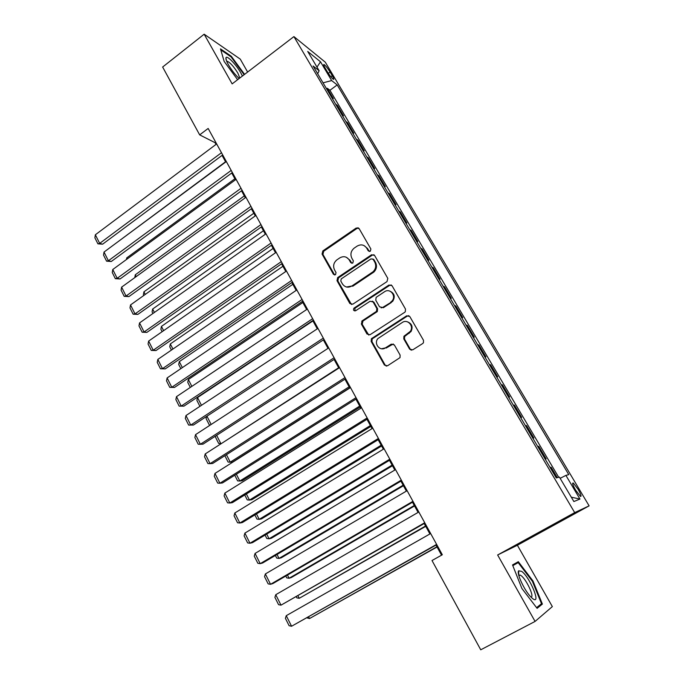 <?xml version="1.0" encoding="UTF-8"?>
<svg xmlns="http://www.w3.org/2000/svg" width="684" height="684" viewBox="0 0 684 684"><rect width="100%" height="100%" fill="white"/><g stroke="black" fill="none" stroke-linecap="round" stroke-linejoin="round"><path stroke-width="1.03" d="M370.326 251.25L370.882 249.002L359.16 228.661L356.261 227.994L322.831 250.917L322.061 254.063L333.424 274.293L335.562 274.694L336.015 272.54L334.536 269.906C332.826 266.042 333.604 262.699 336.87 259.877L339.794 257.894C343.607 255.807 346.745 256.509 349.225 259.971L350.721 262.613L352.799 263.075L353.346 260.843L351.841 258.201C350.105 254.328 350.892 250.968 354.184 248.121L357.151 246.103C361.007 243.991 364.196 244.675 366.701 248.147L368.223 250.797L370.326 251.25M578.091 489.257L573.286 483.015C571.995 482.699 572.764 485.067 575.603 490.137L580.425 496.396C581.716 496.695 580.938 494.31 578.091 489.257M409.588 349.079L412.708 349.857L422.669 343.556L423.447 342.744L423.481 340.273L409.801 316.538L406.689 315.803L371.395 338.708L371.147 341.436L384.408 365.034L387.469 365.82L400.029 357.621L400.114 355.082L394.343 344.924L391.265 344.155L385.425 347.891C379.988 351.721 373.473 343.676 377.867 338.606L402.303 322.463C407.561 318.693 414.239 326.08 410.306 331.364L403.902 336.306L403.782 338.896L409.588 349.079L411.452 350.208M535.076 621.423L552.347 606.597L517.386 545.259L497.636 554.981L535.076 621.423L480.741 649.8L432.006 560.529L442.317 554.758L208.15 128.455L199.668 134.876L215.075 142.682L216.024 144.418M497.636 554.981L574.688 512.615L293.915 36.594L325.293 62.184L589.112 505.852L574.688 512.615M247.625 72.042L240.246 59.098L204.157 34.2L232.158 83.884L293.915 36.594M204.157 34.2L162.638 67.032L199.668 134.876M387.007 281.594L387.802 278.362L374.576 255.414L371.566 254.764L337.639 277.601L337.007 280.671L349.832 303.491L352.799 304.192L387.007 281.594M392.035 285.715L405.484 309.057L405.296 311.742L404.689 312.314L369.993 334.75L366.975 333.997L361.374 324.036L362.161 320.83L376.516 311.357L376.841 308.544L373.096 301.96L370.078 301.251L355.697 310.716C353.671 311.032 353.072 310.185 353.91 308.185L388.982 285.023L392.035 285.715M557.272 477.654L551.133 467.257L550.278 467.745M545.131 459.024L546.165 458.853L538.77 446.319L537.915 446.806M532.768 438.076L533.853 438.008L526.535 425.61L525.697 426.098M520.533 417.368L521.678 417.394L514.436 405.125L513.607 405.621M508.443 396.882L509.631 396.994L502.466 384.87L501.646 385.366M496.481 376.619L497.721 376.824L490.633 364.828L489.812 365.324M484.648 356.569L485.931 356.868L478.92 345.001L478.116 345.506M472.943 336.742L474.277 337.135L467.334 325.387L466.531 325.892M461.358 317.128L462.735 317.607L455.877 305.987L455.082 306.492M449.901 297.72L451.32 298.284L444.532 286.784L443.745 287.297M438.564 278.516L440.034 279.166L433.314 267.786L432.536 268.299M427.346 259.518L428.859 260.245L422.208 248.993L421.438 249.506M416.248 240.725L417.804 241.529L411.221 230.388L410.451 230.901M405.27 222.12L406.86 223.001L400.345 211.972L399.584 212.493M394.403 203.712L396.027 204.661L389.581 193.752L388.828 194.273M383.638 185.492L385.306 186.518L378.936 175.72L378.184 176.241M372.994 167.452L374.704 168.563L368.385 157.867L367.65 158.397M362.46 149.608L364.204 150.779L357.954 140.203L357.219 140.724M352.029 131.944L353.808 133.183L347.617 122.71L346.891 123.24M341.701 114.45L343.513 115.767L337.392 105.396L335.562 104.045M336.673 105.926L337.392 105.396M325.139 68.084L327.362 71.82C329.731 75.616 331.723 78.113 333.33 79.31C334.185 79.626 333.843 78.446 332.287 75.753L330.09 72.051C327.721 68.263 325.738 65.775 324.113 64.57C323.267 64.245 323.609 65.416 325.139 68.084M560.153 478.338L565.899 475.389L568.755 474.636L337.203 84.927L331.663 80.575L323.036 82.832M565.899 475.389L579.946 499.055L573.876 501.543L559.409 477.09L556.28 477.919L313.101 65.997L319.12 70.726L307.723 51.454L320.514 61.782L331.663 80.575M356.92 228.396L357.912 227.712M345.822 121.427L347.617 122.71M356.184 138.989L357.954 140.203M366.658 156.722L368.385 157.867M377.243 174.651L378.936 175.72M387.931 192.751L389.581 193.752M398.729 211.048L400.345 211.972M409.648 229.533L411.221 230.388M420.677 248.215L422.208 248.993M431.818 267.093L433.314 267.786M443.087 286.177L444.532 286.784M454.467 305.457L455.877 305.987M465.975 324.951L467.334 325.387M477.603 344.651L478.92 345.001M489.359 364.563L490.633 364.828M501.252 384.699L502.466 384.87M513.265 405.048L514.436 405.125M525.415 425.628L526.535 425.61M537.692 446.43L538.77 446.319M550.116 467.463L551.133 467.257M558.691 477.278L329.936 90.288L327.268 88.253L333.33 98.522L331.483 97.137M517.386 545.259L589.112 505.852M222.061 155.396L225.694 162.014M231.731 173.009L235.45 179.798M241.495 190.802L245.317 197.753M251.361 208.774L255.277 215.905M261.331 226.926L265.349 234.236M271.403 245.274L275.515 252.764M281.577 263.802L285.792 271.48M291.863 282.535L296.181 290.401M302.251 301.456L306.68 309.519M312.75 320.582L317.282 328.833M323.361 339.905L328.004 348.361M334.091 359.442L338.845 368.095M344.924 379.184L349.798 388.05M355.885 399.14L360.87 408.211M366.957 419.309L372.062 428.594M378.158 439.701L383.373 449.208M389.47 460.315L394.813 470.045M400.918 481.151L406.382 491.112M412.486 502.227L418.078 512.419M424.183 523.534L429.911 533.965M436.007 545.071L441.556 555.186M215.708 142.212L215.075 142.682M326.55 88.783L327.268 88.253M329.936 90.288L337.203 84.927M317.684 73.769L319.12 70.726M316.991 67.117L320.514 61.782M579.946 499.055L571.285 497.174M244.59 74.368L231.295 56.268L220.487 48.872L224.164 61.44L237.622 79.703M542.386 604.075L532.964 580.955L518.318 561.692L512.53 564.941L521.883 588.462L537.102 608.341L542.386 604.075L538.47 606.135M230.764 56.678L231.295 56.268M512.82 565.651L518.19 562.624L532.383 581.289L532.964 580.955M369.326 251.515L367.505 248.497L364.068 245.59M346.378 257.295L350.054 260.296L351.892 263.331M358.664 228.088L357.074 228.379L323.703 251.25L322.933 254.397L334.656 275.019M373.977 254.756L372.353 255.098L338.494 277.892L337.862 280.953L351.499 304.551M373.139 259.33L371.027 258.868L341.231 278.901L340.794 281.038L342.368 283.834C344.83 287.331 347.994 288.058 351.832 286.015L373.105 271.728C375.867 268.838 376.414 265.64 374.755 262.134L373.139 259.33L373.926 259.655L372.806 258.937M346.489 287.006L351.832 286.015M373.926 259.655L375.542 262.459C377.2 265.956 376.653 269.145 373.892 272.035L352.662 286.288M372.267 301.14L373.883 302.2L377.619 308.775L377.303 311.579L362.973 321.035L362.187 324.233L368.779 335.1M391.291 284.954L389.743 285.305L354.979 308.21L354.928 310.964M390.59 302.268L391.941 301.088C396.703 296.018 390.094 287.69 384.553 291.726L376.149 297.335L375.764 300.208L379.517 306.791L382.553 307.509L392.693 301.328C395.386 296.779 394.497 293.402 390.034 291.196M381.159 307.868L382.553 307.509M391.351 302.508L383.331 307.74M407.467 321.822C411.965 323.66 413.153 326.901 411.033 331.543L404.646 336.477L404.518 339.067L410.323 349.225M381.612 348.78L385.425 347.891M393.266 343.966L386.195 348.036M408.887 315.666L407.425 316.017L372.199 338.879L371.951 341.598L385.186 365.145L386.383 366.162M118.392 241.426L225.549 161.757M221.479 152.72L99.684 243.393L102.617 244.179L222.693 154.926M216.657 143.939L95.358 234.774L99.684 243.393L97.906 243.837L94.888 237.81L95.358 234.774M102.617 244.179L97.906 243.837M242.418 76.027L240.888 73.034C236.177 64.484 226.472 54.558 225.959 57.866C225.711 59.072 226.532 61.372 228.422 64.749C231.705 70.324 235.287 74.907 239.178 78.506M239.827 78.01L237.904 73.197C234.116 67.015 230.662 63.073 227.558 61.363L226.755 61.423M220.77 49.864L231.089 56.9L244.162 74.701M521.712 571.379L518.626 570.807C516.411 573.26 524.329 590.36 530.767 596.858L532.656 598.586C541.668 605.742 530.151 577.493 521.712 571.379M530.887 596.978C534.897 597.688 526.5 579.468 521.114 575.654L520.122 575.03L518.763 575.27M532.383 581.289L541.506 603.69L536.572 607.657M512.786 565.565L518.19 562.624M127.258 258.92L126.737 257.894L234.877 178.755M126.737 257.894L126.454 259.51M136.21 276.592L135.295 274.78L244.299 195.915M135.295 274.78L134.774 277.627M145.256 294.436L143.931 291.82L253.815 213.246M143.785 295.488L143.383 294.701L143.931 291.82M154.387 312.46L152.643 309.031L263.425 230.747M152.9 313.503L152.087 311.895L152.643 309.031M231.201 170.41L108.388 260.766L111.304 261.485L232.363 172.539M226.327 161.544L104.028 252.063L108.388 260.766L106.584 261.168L103.532 255.081L104.028 252.063M111.304 261.485L106.584 261.168M241.016 188.288L117.178 278.311L120.068 278.952L242.136 190.332M236.091 179.328L112.775 269.513L117.178 278.311L115.34 278.67L112.27 272.523L112.775 269.513M120.068 278.952L115.34 278.67M250.934 206.337L126.061 296.027L128.925 296.591L252.011 208.304M245.958 197.291L121.607 287.143L126.061 296.027L124.189 296.343L121.085 290.136L121.607 287.143M128.925 296.591L124.189 296.343M260.955 224.583L135.022 313.913L137.86 314.401L261.989 226.464M255.927 215.434L130.533 304.944L135.022 313.913L133.123 314.187L129.986 307.92L130.533 304.944M137.86 314.401L133.123 314.187M163.613 330.663L161.45 326.396L273.138 248.42M162.117 331.706L160.868 329.252L161.45 326.396M271.078 243.017L144.085 331.979L146.889 332.39L272.061 244.812M265.999 233.774L139.545 322.925L144.085 331.979L142.152 332.21L138.98 325.883L139.545 322.925M146.889 332.39L142.152 332.21M172.924 349.045L170.333 343.932L282.937 266.273M171.419 350.08L169.743 346.771L170.333 343.932M281.312 261.639L153.225 350.225L156.012 350.55L282.244 263.349M276.182 252.302L148.642 341.077L153.225 350.225L151.267 350.413L148.06 344.018L148.642 341.077M156.012 350.55L151.267 350.413M182.337 367.616L179.311 361.639L292.837 284.313M180.815 368.65L178.695 364.461L179.311 361.639M291.649 280.457L162.467 368.659L165.22 368.898L292.538 282.073M286.468 271.026L157.833 359.416L162.467 368.659L160.466 368.796L157.234 362.34L157.833 359.416M165.22 368.898L160.466 368.796M191.845 386.374L188.365 379.517L302.841 302.525M190.306 387.401L187.732 382.322L188.365 379.517M302.097 299.472L171.795 387.272L174.523 387.435L302.935 301.003M296.856 289.939L167.118 377.944L171.795 387.272L169.769 387.366L166.503 380.851L167.118 377.944M174.523 387.435L169.769 387.366M201.447 405.33L197.514 397.566L312.939 320.924M199.899 406.347L196.864 400.354L197.514 397.566M312.648 318.693L181.217 406.074L183.919 406.151L313.434 320.129M307.355 309.057L176.498 396.652L181.217 406.074L179.157 406.125L175.856 399.541L176.498 396.652M183.919 406.151L179.157 406.125M206.953 416.188L211.151 424.473M210.373 424.978L209.33 424.978L206.081 418.565L206.602 416.411M323.318 338.118L190.742 425.072L193.41 425.063L324.054 339.452M317.974 328.38L185.971 415.547L190.742 425.072L188.639 425.072L185.313 418.42L185.971 415.547M338.648 367.744L221.531 443.446M216.648 435.332L220.778 443.48L218.666 443.429L215.392 436.956L215.631 435.999M334.108 357.749L200.361 444.267L202.994 444.164L334.784 358.989M328.696 347.908L195.538 434.639L200.361 444.267L198.223 444.215L194.863 437.495L195.538 434.639M349.122 386.819L230.243 462.162L232.663 461.982L349.695 387.862M226.455 454.68L230.243 462.162L228.105 462.068L224.874 455.689M345.01 377.594L210.073 463.649L212.681 463.461L345.634 378.731M339.538 367.65L205.209 453.928L210.073 463.649L207.91 463.555L204.507 456.758L205.209 453.928M410.109 331.637L410.725 331.466M356.022 397.652L219.897 483.237L222.462 482.955L356.595 398.695M350.499 387.597L214.973 473.422L219.897 483.237L217.692 483.092L214.254 476.226L214.973 473.422M367.163 417.933L229.815 503.031L232.355 502.654L367.676 418.864M361.579 407.767L224.839 493.113L229.815 503.031L227.575 502.826L224.104 495.9L224.839 493.113M359.698 406.082L239.802 481.023L242.196 480.758L360.22 407.031M236.356 474.226L239.802 481.023L237.63 480.886L234.766 475.226M370.386 425.551L249.463 500.081L251.815 499.73L370.856 426.406M246.368 493.976L249.463 500.081L247.249 499.893L244.761 494.968M381.185 445.224L259.219 519.336L261.536 518.891L381.604 445.977M256.474 513.932L259.219 519.336L256.97 519.096L254.858 514.915M378.423 438.435L239.836 523.029L242.341 522.55L378.876 439.256M372.78 428.158L234.817 513L239.836 523.029L237.562 522.773L234.048 515.77L234.817 513M392.103 465.103L269.068 538.778L271.36 538.24L392.462 465.753M266.7 534.093L269.068 538.778L266.786 538.488L265.059 535.076M389.812 459.161L249.968 543.241L252.439 542.66L390.205 459.87M384.1 448.764L244.889 533.11L249.968 543.241L247.651 542.925L244.102 535.854L244.889 533.11M403.132 485.195L279.021 558.418L281.278 557.785L403.432 485.743M277.02 554.467L279.021 558.418L276.704 558.076L275.37 555.442M401.32 480.117L260.202 563.659L262.639 562.983L401.653 480.715M395.549 469.609L255.072 553.424L260.202 563.659L257.842 563.291L254.26 556.143L255.072 553.424M414.282 505.493L289.076 578.262L291.298 577.535L414.53 505.946M287.46 575.064L289.076 578.262L286.724 577.869L285.792 576.031M412.956 501.304L270.548 584.298L272.942 583.52L413.23 501.791M407.125 490.676L265.366 573.953L270.548 584.298L268.154 583.88L264.528 576.646L265.366 573.953M425.551 526.013L299.233 598.303L425.73 526.355M298.002 595.875L299.233 598.303L296.839 597.859L296.326 596.841M424.73 522.73L281.004 605.16L424.935 523.098M418.83 511.983L275.763 594.704L281.004 605.16L278.568 604.682L274.908 597.371L275.763 594.704M436.939 546.755L309.501 618.558L437.059 546.986M308.664 616.908L309.501 618.558L306.971 617.866M436.631 544.396L291.572 626.245L436.768 544.652M430.663 533.529L286.271 615.668L291.572 626.245L289.093 625.698L285.39 618.319L286.271 615.668M328.329 73.368L330.09 72.051M330.851 76.822L332.287 75.753M367.505 248.497L366.701 248.147M351.55 262.93L350.721 262.613M350.054 260.296L349.225 259.971M334.279 274.583L333.424 274.293M322.933 254.397L322.061 254.063M323.703 251.25L322.831 250.917M356.997 228.43L356.184 228.046M369.027 251.139L368.223 250.797M350.661 303.722L349.832 303.491M337.862 280.953L337.007 280.671M338.631 277.789L337.785 277.499M372.353 255.098L371.566 254.764M373.019 272.711L372.224 272.412M375.542 262.459L374.755 262.134M367.778 334.177L366.975 333.997M362.187 324.233L361.374 324.036M362.973 321.035L362.161 320.83M376.833 311.989L376.046 311.767M377.619 308.775L376.841 308.544M373.883 302.2L373.096 301.96M354.979 308.21L354.158 307.98M389.743 285.305L388.982 285.023M404.518 339.067L403.782 338.896M405.321 335.818L404.586 335.647M409.177 333.356L408.442 333.176M392.035 344.317L391.265 344.155M385.186 365.145L384.408 365.034M371.951 341.598L371.147 341.436M372.737 338.392L371.942 338.221M407.425 316.017L406.689 315.803M572.619 483.391L573.286 483.015M323.66 64.912L324.113 64.57M357.074 228.379L356.261 227.994M338.494 277.892L337.639 277.601M373.892 272.035L373.105 271.728M362.529 321.412L361.716 321.206M377.303 311.579L376.516 311.357M354.731 308.407L353.91 308.185M392.693 301.328L391.941 301.088M404.646 336.477L403.902 336.306M411.033 331.543L410.306 331.364M372.199 338.879L371.395 338.708M226.378 60.466L225.959 57.866M226.934 61.842L227.558 61.363M518.78 575.244L518.626 570.807M518.874 575.706L520.122 575.03"/></g></svg>
